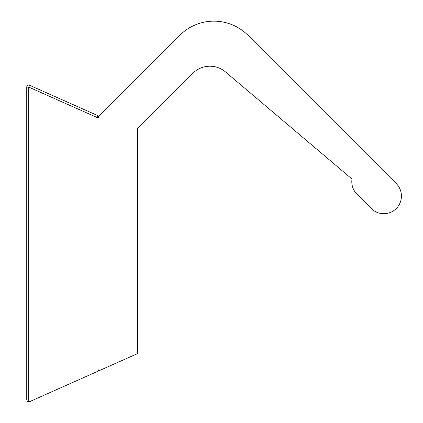 <?xml version="1.0" encoding="UTF-8"?>
<svg xmlns="http://www.w3.org/2000/svg" width="423" height="423" viewBox="0 0 423 423"><rect width="100%" height="100%" fill="white"/><g stroke="black" fill="none" stroke-linecap="round" stroke-linejoin="round"><path stroke-width="0.63" d="M28.743 401.85L28.743 87.09L26.739 87.09L26.739 399.846L27.326 401.263L28.743 401.85A2.004 2.004 0 0 0 29.562 401.676L97.761 371.315L96.941 371.674L97.761 371.315L98.95 369.48L98.95 117.457L98.95 369.48M98.95 117.457A2.004 2.004 0 0 0 97.761 115.622A2.004 2.004 0 0 1 98.95 117.457L96.941 117.457L28.743 87.09L29.562 85.261A2.004 2.004 0 0 0 26.739 87.09A2.004 2.004 0 0 1 29.562 85.261L97.761 115.622L96.941 117.457L96.941 371.674M98.95 209.369L98.95 116.151L179.854 35.252A48.143 48.143 0 0 1 247.931 35.252L396.261 183.577A17.65 17.65 0 0 1 396.261 208.544A17.65 17.65 0 0 1 371.299 208.544L356.97 194.215A17.65 17.65 0 0 1 352.01 179.04L225.475 71.91A24.069 24.069 0 0 0 192.899 73.264A24.069 24.069 0 0 1 225.475 71.91A24.069 24.069 0 0 0 192.899 73.264A24.069 24.069 0 0 1 225.475 71.91M98.95 116.151L179.854 35.252M371.299 208.544L356.97 194.215M98.95 277.567L98.95 370.781L137.459 353.633L137.459 128.703L192.899 73.264M396.261 183.577L247.931 35.252"/></g></svg>
